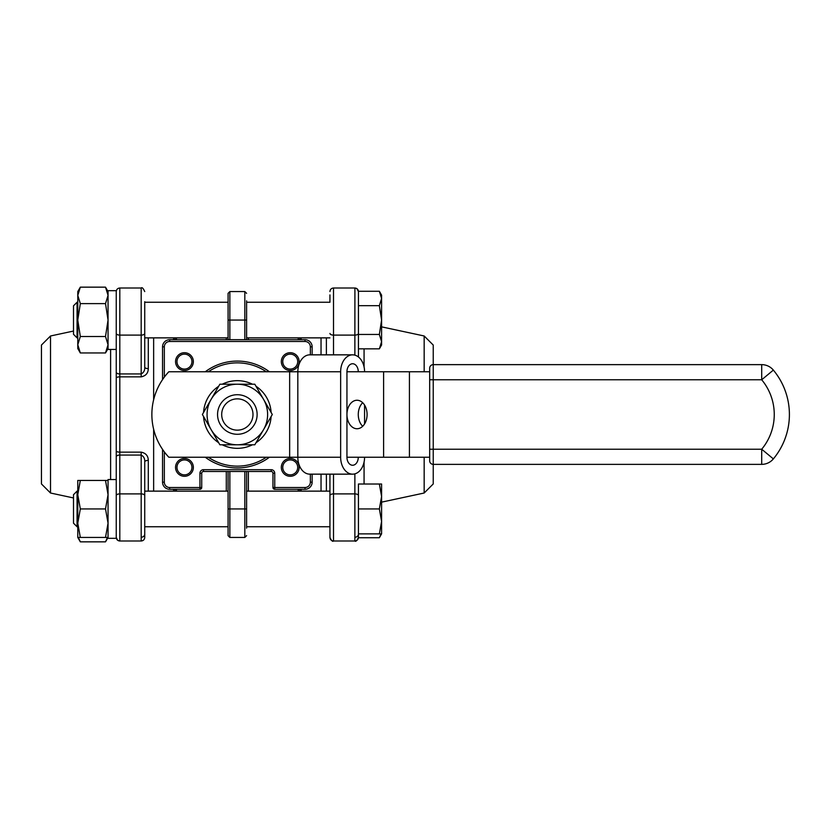 <?xml version="1.0" encoding="UTF-8"?>
<svg xmlns="http://www.w3.org/2000/svg" width="829" height="829" viewBox="0 0 829 829"><rect width="100%" height="100%" fill="white"/><g stroke="black" fill="none" stroke-linecap="round" stroke-linejoin="round"><path stroke-width="1.24" d="M80.32 480.447L77.781 480.447L77.781 494.695L80.32 480.447L105.511 480.447L108.05 494.695L105.511 508.944L108.05 523.192L105.511 537.441L108.05 537.441L105.511 541.845L80.32 541.845L78.361 537.441M108.05 480.447L105.511 480.447M80.32 508.944L77.781 494.695L77.781 523.192L80.32 508.944L105.511 508.944M80.32 537.441L77.781 523.192L77.781 537.441L105.511 537.441M379.361 484.012L381.589 496.478L381.589 484.012L358.439 484.012L358.439 537.731L379.361 537.731L381.081 533.876M379.361 533.876L381.589 533.876L381.589 521.41L379.361 533.876L358.439 533.876M379.361 508.944L381.589 521.41L381.589 496.478L379.361 508.944L358.439 508.944M107.469 537.441L105.511 541.845M116.247 456.727L116.247 290.678L108.05 290.678L108.05 349.444L116.247 349.444L116.247 479.556L108.05 479.556L108.05 538.322L116.247 538.322L116.247 456.727A3.565 1.668 0 0 1 119.811 455.059L119.811 540.995C117.645 540.788 116.454 539.596 116.247 537.441L117.604 540.228L119.21 540.943M358.439 484.012L358.439 508.426M379.361 334.45L358.439 334.45L358.439 356.988L358.439 348.843L379.361 348.843L381.589 341.652L381.589 320.056L379.361 334.45L381.589 341.652L381.589 344.988L379.361 348.843M80.32 287.155L105.511 287.155L108.05 295.383L105.511 303.611L108.05 320.056L105.511 336.512L108.05 344.729L105.511 352.957L80.32 352.957L77.781 344.729L80.32 336.512L77.781 320.056L80.32 303.611L77.781 295.383L80.32 287.155L77.781 291.559L77.781 348.553L80.32 352.957M80.32 303.611L105.511 303.611M80.32 336.512L105.511 336.512M379.361 305.663L381.589 320.056L381.589 298.461L379.361 305.663L358.439 305.663L358.439 334.45M379.361 291.269L381.589 298.461L381.589 295.124L379.361 291.269L358.439 291.269L358.439 305.663M50.517 493.017L41.45 483.949L41.45 345.051L50.517 335.983L50.517 493.017L73.501 497.949M144.733 495.566A3.565 1.668 -0 0 0 141.179 493.897L141.179 455.059C143.769 456.406 144.961 458.675 144.733 461.888L144.733 537.441C144.526 539.596 143.344 540.788 141.179 540.995L141.179 493.897L119.811 493.897A3.565 1.668 0 0 0 116.247 495.566M144.733 490.602L144.733 471.483M144.733 301.715L144.733 367.112C144.961 370.314 143.769 372.594 141.179 373.941L141.179 335.103L119.811 335.103L119.811 373.941L141.179 373.941L141.179 376.853C145.831 375.879 148.204 373.133 148.298 368.615A3.565 1.503 0 0 1 144.733 367.112M144.733 461.888A3.565 1.503 180 0 1 148.298 460.385C148.194 455.857 145.821 453.111 141.179 452.147L119.811 452.147L119.811 373.941A3.565 1.668 0 0 1 116.247 372.273M424.168 371.765L424.168 335.983L433.235 345.051L433.235 449.225L761.706 449.225A54.32 54.32 0 0 0 761.706 379.775L429.671 379.775L429.671 371.765L346.947 371.765A8.01 5.668 -90 0 1 352.615 363.744A8.01 5.668 -90 0 1 358.273 371.765M358.273 457.235A8.01 5.668 -90 0 1 352.615 465.256A8.01 5.668 -90 0 1 346.947 457.235L429.671 457.235L429.671 449.225L429.671 460.8A3.565 3.565 0 0 0 433.235 464.364L433.235 483.949L424.168 493.017L424.168 457.235M321.041 337.869L321.041 354.843M321.041 474.157L321.041 491.131M289.653 371.765L168.826 371.765A62.33 62.33 0 0 0 168.826 457.235L289.653 457.235L289.653 371.765L297.829 371.765A16.922 11.958 -90 0 1 309.797 354.843L352.615 354.843A16.922 11.958 90 0 0 340.646 371.765L297.829 371.765L297.829 457.235L289.653 457.235M773.353 370.097A69.449 69.449 0 0 1 773.353 458.903A15.14 15.14 0 0 1 761.706 464.364L433.235 464.364L433.235 449.225L429.671 449.225L429.671 368.2A3.565 3.565 0 0 1 433.235 364.636L761.706 364.636L761.706 379.775L773.353 370.097A15.14 15.14 0 0 0 761.706 364.636M340.646 457.235A16.922 11.958 90 0 0 352.615 474.157L309.797 474.157A16.922 11.958 -90 0 1 297.829 457.235L340.646 457.235L340.646 371.765M364.573 423.92L364.573 405.08M364.573 371.765A16.922 11.958 90 0 0 352.615 354.843M352.615 474.157A16.922 11.958 90 0 0 364.573 457.235M346.947 457.235L346.947 371.765M229.861 471.483L229.861 537.441L228.079 535.658L228.079 471.483M228.079 339.703L228.079 293.342L229.861 291.559L229.861 339.703M246.596 301.715L246.596 339.703M246.596 300.844L246.596 320.056L228.079 320.056M246.596 471.483L246.596 527.285M229.861 537.441L244.824 537.441L244.824 508.944L246.596 508.944L246.596 528.156M299.673 491.131L299.673 489.297M299.673 339.703L299.673 337.869M175.012 337.869L175.012 339.703M175.012 489.297L175.012 491.131M312.139 474.157L312.139 482.167A7.119 7.119 0 0 1 305.01 489.297L274.741 489.297A1.782 1.782 0 0 1 272.959 487.514L272.959 473.266A1.782 1.782 0 0 0 271.176 471.483L203.509 471.483A1.782 1.782 0 0 0 201.727 473.266L201.727 487.514A1.782 1.782 0 0 1 199.944 489.297L169.665 489.297A7.119 7.119 0 0 1 162.546 482.167L162.546 449.401M290.233 476.292A8.901 8.901 0 0 1 282.513 462.934A8.901 8.901 0 0 1 297.943 462.934A8.901 8.901 0 0 1 290.233 476.292M290.233 370.511A8.901 8.901 0 0 1 282.513 357.164A8.901 8.901 0 0 1 297.943 357.164A8.901 8.901 0 0 1 290.233 370.511M184.452 370.511A8.901 8.901 0 0 1 176.743 357.164A8.901 8.901 0 0 1 192.162 357.164A8.901 8.901 0 0 1 184.452 370.511M184.452 476.292A8.901 8.901 0 0 1 176.743 462.934A8.901 8.901 0 0 1 192.162 462.934A8.901 8.901 0 0 1 184.452 476.292M153.645 337.869L153.645 399.702M153.645 429.298L153.645 491.131M162.546 379.599L162.546 346.833A7.119 7.119 0 0 1 169.665 339.703L305.01 339.703A7.119 7.119 0 0 1 312.139 346.833L312.139 354.843M184.452 474.872A7.482 7.482 0 0 0 190.929 463.649A7.482 7.482 0 0 0 177.976 463.649A7.482 7.482 0 0 0 184.452 474.872M184.452 369.092A7.482 7.482 0 0 0 190.929 357.869A7.482 7.482 0 0 0 177.976 357.869A7.482 7.482 0 0 0 184.452 369.092M290.233 369.092A7.482 7.482 0 0 0 296.709 357.869A7.482 7.482 0 0 0 283.756 357.869A7.482 7.482 0 0 0 290.233 369.092M290.233 474.872A7.482 7.482 0 0 0 296.709 463.649A7.482 7.482 0 0 0 283.756 463.649A7.482 7.482 0 0 0 290.233 474.872M237.343 467.929A53.429 53.429 0 0 1 205.281 457.235A53.429 53.429 0 0 0 269.394 457.235A53.429 53.429 0 0 1 237.343 467.929M205.281 371.765A53.429 53.429 0 0 1 269.394 371.765A53.429 53.429 0 0 0 205.281 371.765M346.947 414.5A14.248 10.072 -90 0 0 357.019 428.748A14.248 10.072 -90 0 0 367.092 414.5A14.248 10.072 -90 0 0 357.019 400.252A14.248 10.072 -90 0 0 346.947 414.5M362.687 426.282A14.248 10.072 90 0 1 358.273 414.5A14.248 10.072 90 0 1 362.687 402.718M252.451 384.221A33.834 33.834 0 0 0 222.234 384.221M218.68 386.273A33.834 33.834 0 0 0 203.571 412.448M203.571 416.552A33.834 33.834 0 0 0 218.68 442.727M222.234 444.779A33.834 33.834 0 0 0 252.451 444.779M256.006 442.727A33.834 33.834 0 0 0 271.114 416.552M271.114 412.448A33.834 33.834 0 0 0 256.006 386.273M237.343 394.718A19.782 19.782 0 0 1 257.125 414.5A19.782 19.782 0 0 1 237.343 434.282A19.782 19.782 0 0 1 217.561 414.5A19.782 19.782 0 0 1 237.343 394.718M237.343 384.221A30.279 30.279 0 0 1 263.56 429.64L272.295 414.5L254.824 384.221L219.861 384.221L211.126 399.36A30.279 30.279 0 0 1 237.343 384.221M211.126 429.64A30.279 30.279 0 0 1 211.126 399.36L202.38 414.5L219.861 444.779L237.343 444.779A30.279 30.279 0 0 1 211.126 429.64M237.343 444.779A30.279 30.279 0 0 0 263.56 429.64L254.824 444.779L237.343 444.779M237.343 430.158A15.658 15.658 0 0 0 250.897 406.676A15.658 15.658 0 0 0 223.789 406.676A15.658 15.658 0 0 0 237.343 430.158M329.942 301.715L329.942 294.896M329.942 490.602L329.942 534.104M333.507 474.157L333.507 540.995C332.626 541.897 331.434 540.705 329.942 537.441L329.942 474.157M424.168 335.983L381.589 326.854M144.733 302.253L228.079 302.253M246.596 302.253L329.942 302.253M77.066 337.869L73.501 334.305L73.501 305.808L77.066 302.253L77.066 337.869L77.781 337.869M77.066 302.253L77.781 302.253L77.781 295.383M144.733 491.131L228.079 491.131M246.596 491.131L329.942 491.131M80.32 541.845L77.781 537.441L77.781 533.617M77.066 491.131L73.501 494.695L73.501 523.192L77.066 526.747L77.781 526.747L77.066 526.747L77.066 491.131L77.781 491.131M73.501 523.192L77.066 526.747M148.298 337.869L148.298 368.615M141.179 376.853L119.811 376.853A3.565 1.233 0 0 0 116.247 378.086M148.298 460.385L148.298 491.131M326.388 491.131L326.388 474.157M326.388 354.843L326.388 337.869M208.348 457.235A51.647 51.647 0 0 0 266.327 457.235M266.327 371.765A51.647 51.647 0 0 0 208.348 371.765M248.379 337.869L248.379 339.703M248.379 471.483L248.379 491.131M226.296 491.131L226.296 471.483M226.296 339.703L226.296 337.869M176.432 337.869L176.432 339.703M176.432 489.297L176.432 491.131M298.243 491.131L298.243 489.297M298.243 339.703L298.243 337.869M164.329 451.898L164.329 482.167A5.347 5.347 0 0 0 169.665 487.514L199.944 487.514L199.944 473.266A3.565 3.565 0 0 1 203.509 469.701L271.176 469.701A3.565 3.565 0 0 1 274.741 473.266L274.741 487.514L305.01 487.514A5.347 5.347 0 0 0 310.357 482.167L310.357 474.157M310.357 354.843L310.357 346.833A5.347 5.347 0 0 0 305.01 341.486L169.665 341.486A5.347 5.347 0 0 0 164.329 346.833L164.329 377.102M203.509 471.483L203.509 469.701A3.565 3.565 0 0 0 199.944 473.266L201.727 473.266M272.959 473.266L274.741 473.266A3.565 3.565 0 0 0 271.176 469.701L271.176 471.483M244.824 339.703L244.824 291.559L229.861 291.559M244.824 471.483L244.824 508.944L228.079 508.944M301.093 337.869L301.093 339.703M301.093 489.297L301.093 491.131M173.593 491.131L173.593 489.297M173.593 339.703L173.593 337.869M164.329 346.833L162.546 346.833A7.119 7.119 0 0 1 169.665 339.703L169.665 341.486M305.01 341.486L305.01 339.703A7.119 7.119 0 0 1 312.139 346.833L310.357 346.833M310.357 482.167L312.139 482.167A7.119 7.119 0 0 1 305.01 489.297L305.01 487.514M169.665 487.514L169.665 489.297A7.119 7.119 0 0 1 162.546 482.167L164.329 482.167M274.741 489.297L274.741 487.514L272.959 487.514M201.727 487.514L199.944 487.514L199.944 489.297M409.422 457.235L409.422 371.765M383.599 457.235L383.599 371.765M773.353 458.903L761.706 449.225L761.706 464.364M355.144 288.015L356.905 288.637L358.439 291.559C358.232 289.404 357.04 288.212 354.874 288.005L333.507 288.005L333.507 335.103L354.874 335.103L354.916 288.005M354.874 355.144L354.874 335.103A3.565 1.668 0 0 0 358.439 333.434M329.942 333.434A3.565 1.668 180 0 0 333.507 335.103L333.507 354.843M354.874 540.995C357.04 540.788 358.232 539.596 358.439 537.441C356.926 540.715 355.745 541.907 354.874 540.995L333.507 540.995L354.874 540.995L354.874 473.856M329.942 495.566A3.565 1.668 0 0 1 333.507 493.897L354.874 493.897A3.565 1.668 -0 0 1 358.439 495.566M364.066 348.843L364.066 366.895M364.066 462.105L364.066 484.012M354.874 537.244A3.565 3.14 0 0 0 358.439 534.104M144.733 333.434A3.565 1.668 180 0 1 141.179 335.103L141.179 288.005L119.811 288.005L119.811 335.103A3.565 1.668 0 0 1 116.247 333.434M141.179 452.147L141.179 455.059L119.811 455.059L119.811 452.147A3.565 1.233 0 0 1 116.247 450.914M110.609 479.556L110.609 349.444M141.179 537.244A3.565 3.14 -0 0 0 144.733 534.104M244.824 291.559L246.596 293.342M244.824 537.441L246.596 535.658M424.168 493.017L381.589 502.146M333.507 540.995C331.341 540.788 330.16 539.596 329.942 537.441M333.507 288.005C331.341 288.212 330.16 289.404 329.942 291.559M141.179 540.995L119.811 540.995L141.179 540.995C143.344 540.788 144.526 539.596 144.733 537.441M50.517 335.983L73.501 331.051M141.179 288.005C142.039 287.093 143.23 288.285 144.733 291.559C143.241 288.295 142.06 287.103 141.179 288.005M119.811 288.005C117.645 288.212 116.454 289.404 116.247 291.559C116.454 289.404 117.645 288.212 119.811 288.005M144.733 337.869L228.079 337.869M246.596 337.869L329.942 337.869M108.05 291.559L105.511 287.155M108.05 348.553L105.511 352.957M144.733 526.747L228.079 526.747L144.733 526.747M246.596 526.747L329.942 526.747L246.596 526.747M108.05 538.322L116.247 538.322M381.589 533.876L379.361 537.731"/></g></svg>
